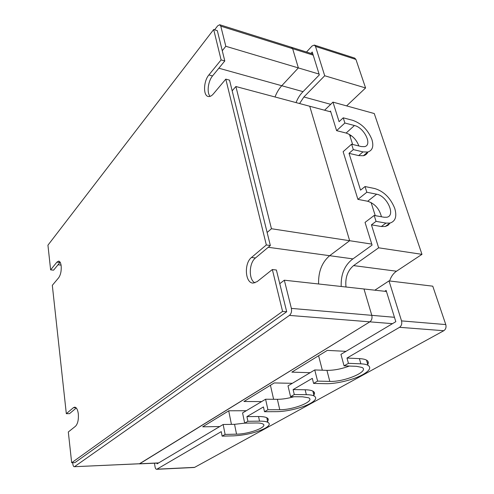 <?xml version="1.0" encoding="UTF-8"?>
<svg xmlns="http://www.w3.org/2000/svg" width="494" height="494" viewBox="0 0 494 494"><rect width="100%" height="100%" fill="white"/><g stroke="black" fill="none" stroke-linecap="round" stroke-linejoin="round"><path stroke-width="0.74" d="M266.334 244.962L225.801 79.133L213.334 93.946C211.611 95.941 209.931 96.793 208.301 96.497C203.022 95.83 203.448 81.195 208.894 74.94L221.102 59.904L213.674 29.523L47.937 245.191L50.629 269.866L56.896 262.147L58.656 261.122C59.935 261.32 60.768 262.888 61.163 265.821C61.503 270.854 60.676 274.837 58.669 277.764L52.315 285.322L66.32 413.676L73.408 407.692L74.643 407.155C76.471 407.322 77.688 409.526 78.299 413.774C78.713 419.653 77.786 423.809 75.514 426.242L68.314 431.978L71.673 462.742L74.934 462.612L286.693 311.739L276.393 270.014L272.342 269.533L257.146 281.629L253.107 283.087C245.067 283.204 243.888 263.234 251.502 257.473L266.334 244.962L270.348 245.518L232.168 90.822L235.885 86.524L271.453 228.734L267.124 232.464M139.308 463.872L369.839 321.841C371.747 320.34 372.402 318.173 371.797 315.339L363.979 288.984L371.797 315.339C372.402 318.173 371.747 320.34 369.839 321.841L139.74 463.736L74.285 466.707C73.569 466.657 73.093 465.78 72.859 464.088L72.704 462.705M74.285 466.707L158.654 462.915M392.489 323.656L289.435 315.407L74.625 466.577M289.435 315.407C291.262 313.776 291.911 311.436 291.38 308.398L394.453 317.296M386.444 291.466L284.328 280.203L291.38 308.398M284.328 280.203L279.771 283.686M313.202 55.13L292.652 48.684L298.357 67.913L292.652 48.684L291.472 47.3L292.652 48.684L220.787 26.157L225.82 46.282L222.263 50.709L217.311 30.647L213.674 29.523M220.787 26.157L219.713 24.737L217.65 25.861L214.612 29.807M319.081 74.088L298.357 67.913L281.759 85.728C278.987 88.747 276.745 92.502 275.034 96.978C276.745 92.502 278.987 88.747 281.759 85.728L298.357 67.913L225.82 46.282M371.766 244.104L349.647 240.714L329.659 255.701C321.958 262.283 318.272 271.706 318.593 283.982C318.272 271.706 321.958 262.283 329.659 255.701L349.647 240.714L309.738 106.253L349.647 240.714L271.453 228.734M61.065 265.099L57.996 264.784M330.789 111.879L235.885 86.524M254.916 282.852C248.482 279.74 248.883 262.969 255.472 257.973L270.348 245.518M66.32 413.676L69.506 413.663L76.286 407.988M50.629 269.866L53.593 270.162L60.114 262.209M71.673 462.742L282.574 311.393L272.342 269.533M282.574 311.393L286.693 311.739M232.168 90.822L229.531 80.139L225.801 79.133M210.148 96.355C206.628 92.977 208.011 81.177 212.55 75.928L224.795 60.96L222.263 50.709M221.102 59.904L224.795 60.96M375.255 215.643L371.087 202.515M352.642 144.458L349.456 134.43M322.335 370.204L318.587 355.736M273.62 399.288L270.434 385.264M231.427 424.383L228.716 410.854M345.991 351.345L327.3 350.388L291.837 372.136L310.139 372.698M246.284 410.73L228.833 410.78L202.682 426.816L219.725 426.544M292.312 383.313L274.232 382.936L243.956 401.505L261.629 401.591M381.43 216.761C379.411 208.808 374.823 203.639 367.666 201.249L357.903 199.366L343.132 151.695L351.598 144.205L353.309 149.596L362.966 151.893L367.715 152.053C372.519 150.54 373.915 146.36 371.902 139.499C367.981 129.897 361.602 123.512 352.778 120.345L343.231 117.819L344.88 123.018L336.612 130.657L330.529 111.033L329.899 111.638M341.212 286.477C340.761 274.831 344.306 265.902 351.845 259.683L372.081 245.104L365.041 222.393L374.186 215.452L376.064 221.361L385.956 223.097L389.957 223.084C395.472 221.324 397.065 216.428 394.743 208.394C390.513 197.958 383.863 191.351 374.804 188.56L365.023 186.541L366.826 192.24L357.903 199.366M156.981 463.1L157.098 463.841L223.158 424.5L225.103 434.424L222.127 436.134L233.526 435.862C245.53 435.195 256.016 432.682 264.982 428.329C269.496 425.76 270.428 423.747 267.785 422.271C266.105 421.487 263.364 421.116 259.548 421.147L247.902 421.283L244.684 423.136L242.566 412.941L265.587 399.232L267.927 409.736L264.5 411.712L276.3 411.669C286.539 411.706 302.371 407.89 310.312 403.431C315.864 400.276 317.117 397.781 314.073 395.96C312.443 395.151 309.868 394.725 306.348 394.675L294.294 394.539L290.571 396.688L288.008 385.882L314.752 369.95L317.593 381.109L313.591 383.418L325.787 383.677C336.34 383.986 353.543 379.793 362.812 374.606C369.722 370.661 371.432 367.542 367.956 365.264C366.406 364.442 364.041 363.967 360.867 363.831L348.443 363.331L344.071 365.85L340.94 354.352L395.811 321.68L386.117 290.404L384.764 291.281M367.363 364.98C368.876 362.936 368.58 361.312 366.48 360.101C364.93 359.268 362.565 358.774 359.397 358.619L346.992 358.057L399.541 327.312C401.511 325.842 402.172 323.7 401.536 320.89L389.006 280.901L374.847 290.188M313.35 395.645C315.073 393.743 314.913 392.236 312.863 391.112C311.232 390.285 308.657 389.84 305.138 389.772L293.109 389.587L312.313 378.348L313.591 383.418M266.853 421.913C268.779 420.147 268.748 418.745 266.772 417.708C265.093 416.899 262.351 416.51 258.547 416.522L246.92 416.615L263.444 406.945L264.5 411.712M154.474 463.205L155.036 466.836C155.338 468.436 155.9 469.257 156.715 469.3L221.256 431.633L222.127 436.134M348.443 363.331L346.992 358.057M346.004 287.008C345.034 277.782 347.56 270.65 353.587 265.599L378.632 247.809L371.432 224.832L381.306 226.524L385.301 226.499L388.043 225.289L389.994 223.078M376.064 221.361L371.432 224.832M365.023 186.541L360.558 190.153L349.023 153.344L358.656 155.598L363.405 155.733C365.548 155.221 367.036 153.98 367.888 152.01M353.309 149.596L349.023 153.344M378.632 247.809L421.975 254.342L374.261 113.54L332.968 102.122L339.094 121.672L343.231 117.819M296.036 102.591C297.684 98.454 299.833 94.996 302.495 92.224L319.328 74.89L312.239 52.018L310.936 53.42M324.607 110.224L332.968 102.122M314.406 45.096L354.698 58.101L355.927 59.434L315.512 46.424L324.706 75.755L303.896 96.985L299.58 103.536M315.512 46.424L314.326 45.071L312.041 46.028L306.508 52.024M247.902 421.283L246.92 416.615M294.294 394.539L293.109 389.587M157.08 469.177L194.63 467.361L443.791 330.721L399.541 327.312M389.612 280.975C391.02 276.659 393.317 273.404 396.503 271.212L421.975 254.342M401.536 320.89L445.779 324.583L432.769 286.18L389.006 280.901M445.779 324.583C446.446 327.275 445.779 329.325 443.791 330.721M194.63 467.361L194.185 467.485M324.706 75.755L365.591 87.951L355.927 59.434M365.591 87.951L346.609 105.895M350.092 136.424L351.117 135.498M267.137 419.338L268.088 418.807M313.418 393.341L314.462 392.755M367.326 363.065L368.314 362.51M358.885 145.971C356.396 139.469 352.142 135.158 346.133 133.053L336.612 130.657M293.961 396.719C287.996 398.423 282.469 399.288 277.375 399.313L265.587 399.232M349.363 366.048C341.416 368.987 333.938 370.42 326.929 370.358L314.752 369.95M244.87 423.13L234.545 424.334L223.158 424.5M225.103 434.424L236.533 434.164C249.544 434.121 269.131 426.501 262.61 423.833C261.326 423.235 259.22 422.95 256.306 422.981L244.684 423.136M267.927 409.736L279.758 409.711C293.553 409.995 315.827 400.937 308.522 397.769L302.587 396.799L290.571 396.688M317.593 381.109L329.813 381.399C344.417 382.14 370.123 371.192 361.917 367.406L356.47 366.32L344.071 365.85M374.186 215.452L384.06 217.237L386.777 217.237C396.046 215.81 387.061 195.741 376.626 194.21L366.826 192.24M351.598 144.205L361.238 146.545L364.449 146.656C372.791 145.329 364.288 127.582 354.445 125.513L344.88 123.018M303.05 91.656L218.861 68.209M352.944 258.887L268.23 247.29M251.502 257.473L255.472 257.973M208.894 74.94L212.55 75.928M56.896 262.147L59.891 262.462M73.408 407.692L75.99 407.692M360.867 363.831L359.397 358.619M306.348 394.675L305.138 389.772M259.548 421.147L258.547 416.522M353.587 265.599L396.503 271.212M303.896 96.985L330.696 104.327M326.929 370.358L329.813 381.399M277.375 399.313L279.758 409.711M234.545 424.334L236.533 434.164M385.956 223.097L381.306 226.524M362.966 151.893L358.656 155.598M346.133 133.053L354.445 125.513M367.666 201.249L376.626 194.21M291.472 47.3L219.787 24.762M291.553 47.325L312.863 54.025M139.37 463.866L158.451 463.032M367.956 365.264L366.48 360.101M314.073 395.96L312.863 391.112M267.785 422.271L266.772 417.708M156.715 469.3L194.247 467.478M389.957 223.084L385.301 226.499M367.715 152.053L363.405 155.733"/></g></svg>
